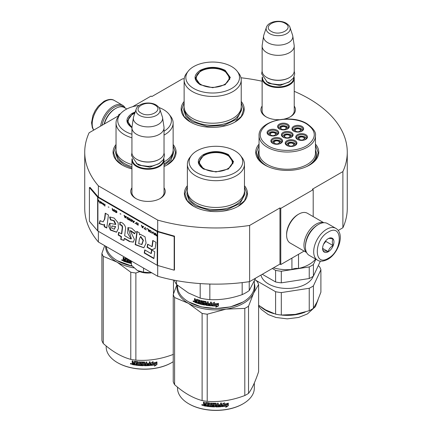 <?xml version="1.0" encoding="UTF-8"?>
<svg xmlns="http://www.w3.org/2000/svg" width="432" height="432" viewBox="0 0 432 432"><rect width="100%" height="100%" fill="white"/><g stroke="black" fill="none" stroke-linecap="round" stroke-linejoin="round"><path stroke-width="0.65" d="M98.388 231.336L98.388 242.006A131.269 75.789 180 0 1 84.731 208.343L84.731 152.177A131.269 75.789 180 0 0 98.388 185.841L157.696 220.082A131.269 75.789 180 0 0 249.62 225.439L279.963 207.922L280.773 208.391L313.2 189.67L312.39 189.2L342.889 171.59L342.889 227.756L338.191 230.467M132.581 106.736L151.065 96.061L151.875 96.53L182.38 78.921A131.269 75.789 180 0 1 184.221 78.646M240.97 77.776A131.269 75.789 180 0 1 262.127 81.227M294.23 91.319A131.269 75.789 180 0 1 347.269 152.177A131.269 75.789 180 0 1 342.889 171.59M119.367 115.204L118.638 114.782L120.587 113.659M119.227 115.382L89.111 132.77A131.269 75.789 180 0 0 84.731 152.177M164.036 187.774A17.264 9.968 180 0 1 160.196 198.493L160.196 198.493A17.264 9.968 180 0 1 135.778 198.493A17.264 9.968 180 0 1 131.933 187.774M294.23 106.056A17.264 9.968 180 0 1 290.385 116.775L290.385 116.775A17.264 9.968 180 0 1 284.126 119.086M279.164 119.68A17.264 9.968 180 0 1 265.972 116.775A17.264 9.968 180 0 1 262.127 106.056M259.054 144.088A31.525 18.203 -0 0 0 264.962 165.094A31.525 18.203 -0 0 0 309.55 165.094A31.525 18.203 -0 0 0 315.457 144.088M184.129 101.439A31.525 18.203 -0 0 0 190.382 122.04A31.525 18.203 -0 0 0 234.97 122.04A31.525 18.203 -0 0 0 241.223 101.439M116.035 144.499A31.525 18.203 -0 0 0 122.288 165.094A31.525 18.203 -0 0 0 131.933 168.901M164.036 166.547A31.525 18.203 -0 0 0 166.876 165.094A31.525 18.203 -0 0 0 173.129 144.499M187.375 185.684A31.525 18.203 -0 0 0 193.628 206.285A31.525 18.203 -0 0 0 238.21 206.285A31.525 18.203 -0 0 0 244.463 185.684M347.269 152.177L347.269 208.343A131.269 75.789 180 0 1 342.889 227.756M118.638 114.782L118.638 115.722M98.388 185.841L98.388 197.073A0.686 0.4 180 0 1 98.258 196.97L90.029 187.385L89.413 187.558L89.413 221.26L97.643 230.845A1.377 0.794 0 0 0 97.902 231.055L157.21 265.291A1.377 0.794 0 0 0 157.572 265.442L174.177 270.194L174.177 236.498L157.572 231.746A1.377 0.794 180 0 1 157.21 231.595L97.902 197.354A1.377 0.794 180 0 1 97.643 197.143L89.413 187.558M157.696 265.48L157.696 276.248L98.388 242.006M157.696 220.082L157.696 231.314L98.388 197.073M249.62 225.439L249.62 281.605A131.269 75.789 180 0 1 157.696 276.248M249.62 281.605L279.963 264.087L279.963 207.922M280.773 208.391L280.773 264.557L279.963 264.087M304.106 251.084L280.773 264.557M313.2 189.67L313.2 216.616M164.036 191.522A16.119 9.304 180 0 1 164.106 192.386A16.119 9.304 180 0 1 159.775 198.731M136.193 198.731A16.119 9.304 180 0 1 131.868 192.386A16.119 9.304 180 0 1 131.933 191.522M294.23 109.804A16.119 9.304 180 0 1 294.295 110.662A16.119 9.304 180 0 1 289.969 117.013M266.387 117.013A16.119 9.304 180 0 1 262.057 110.662A16.119 9.304 180 0 1 262.127 109.804M315.457 150.007A29.122 16.81 180 0 1 316.375 154.192A29.122 16.81 180 0 1 308.664 165.586M259.054 150.007A29.122 16.81 -0 0 0 258.136 154.192A29.122 16.81 -0 0 0 265.847 165.586M190.588 122.153L184.027 116.397L181.721 109.636L184.129 102.724M241.223 102.724L243.632 109.636L241.326 116.397L234.765 122.153M265.167 165.213L258.606 159.457L256.306 152.696L259.054 145.33M315.457 145.33L318.211 152.696L315.911 159.457L309.344 165.213M244.463 186.97L246.872 193.882L244.571 200.642L238.005 206.399M193.833 206.399L187.267 200.642L184.966 193.882L187.375 186.97M173.129 145.784L175.532 152.696L173.232 159.457L166.671 165.213M122.494 165.213L115.927 159.457L113.627 152.696L116.035 145.784M102.092 125.275A17.426 10.06 -60 0 1 114.102 107.293A17.426 10.06 -60 0 1 124.119 107.455M100.651 126.106A18.344 10.589 -60 0 1 113.449 106.169A18.344 10.589 -60 0 1 122.623 105.262A18.344 10.589 -60 0 1 125.242 108.097M335.826 228.355L327.559 223.582A18.344 10.589 120 0 0 318.384 224.489L317.736 224.867A17.426 10.06 120 0 0 305.419 246.208L305.419 246.958A18.344 10.589 120 0 0 309.215 255.355L317.482 260.129C319.804 261.797 323.239 261.527 327.802 259.33C338.472 253.492 345.233 233.712 335.826 228.355A18.344 10.589 120 0 0 326.657 229.262A18.344 10.589 120 0 0 314.674 245.43A18.344 10.589 120 0 0 317.482 260.129M317.736 224.867L318.384 224.489A18.344 10.589 120 0 0 305.419 246.958M328.277 232.07C313.637 239.717 313.637 267.548 328.277 258.282C342.916 250.641 342.916 222.809 328.277 232.07M328.277 238.626A8.024 4.633 120 0 0 322.601 248.454A8.024 4.633 120 0 0 328.277 251.732A8.024 4.633 120 0 0 333.952 241.904A8.024 4.633 120 0 0 328.277 238.626M322.618 247.973L323.352 251.197C323.973 250.76 325.593 250.906 328.217 251.629C328.838 249.032 330.458 247.018 333.083 245.576C332.078 242.838 332.078 240.678 333.083 239.09C330.458 238.367 328.838 238.226 328.217 238.658M328.217 251.629L322.655 248.416M333.083 245.576L325.847 241.402L325.847 240.662M325.091 241.591A6.88 3.969 120 0 1 323.579 244.21L325.847 241.402M126.792 108.994L124.319 107.568A17.199 9.931 120 0 0 115.722 108.421L114.912 108.886A16.049 9.266 120 0 0 104.139 124.092M114.912 108.886L115.722 108.421A17.199 9.931 120 0 0 104.377 123.952M323.536 222.75A17.199 9.931 120 0 0 316.116 224.116A17.199 9.931 120 0 0 305.208 238.253A17.199 9.931 120 0 0 306.482 252.288M323.795 222.734L307.368 213.246A17.199 9.931 120 0 0 298.771 214.099L297.956 214.569A16.049 9.266 120 0 0 286.61 234.225L286.61 235.159A17.199 9.931 120 0 0 290.169 243.032L306.596 252.52M298.771 214.099A17.199 9.931 120 0 0 298.766 214.099A17.199 9.931 120 0 0 286.61 235.159M314.653 227.097A16.049 9.266 120 0 0 305.807 242.422M294.23 111.526L294.23 78.278A16.049 9.266 0 0 1 284.321 86.837A16.049 9.266 0 0 1 266.83 84.829A16.049 9.266 180 0 1 262.127 78.278A16.049 9.266 180 0 1 262.3 76.923M294.23 78.278A16.049 9.266 0 0 0 294.057 76.923M293.755 77.539A15.59 9.002 0 0 1 284.434 86.146A15.59 9.002 0 0 1 267.154 84.267A15.59 9.002 180 0 1 262.597 77.539M267.154 77.717L266.83 77.528L267.154 77.717A15.59 9.002 0 0 0 289.202 77.717A15.59 9.002 0 0 0 289.364 77.62M289.202 77.717L289.526 77.528A16.049 9.266 0 0 1 266.83 77.528A16.049 9.266 180 0 1 262.127 70.978L262.127 46.078A16.049 9.266 180 0 1 262.186 45.274L263.59 35.98A14.645 8.456 180 0 1 263.801 35.111L266.371 27.427A12.026 6.944 0 0 0 269.676 33.653A12.026 6.944 -0 0 0 283.819 34.873A12.026 6.944 -0 0 0 289.985 27.427L292.556 35.111A14.645 8.456 0 0 1 292.766 35.98L294.165 45.274A16.049 9.266 0 0 1 294.23 46.078A16.049 9.266 0 0 1 284.321 54.637A16.049 9.266 0 0 1 266.83 52.628A16.049 9.266 180 0 1 262.127 46.078M289.526 77.528A16.049 9.266 0 0 0 294.23 70.978L294.23 46.078M292.766 35.98A14.645 8.456 0 0 1 284.364 44.377A14.645 8.456 0 0 1 267.824 42.692A14.645 8.456 180 0 1 263.59 35.98M164.036 193.244L164.036 159.997A16.049 9.266 0 0 1 154.127 168.556A16.049 9.266 0 0 1 136.636 166.547A16.049 9.266 180 0 1 131.933 159.997A16.049 9.266 180 0 1 132.106 158.641M164.036 159.997A16.049 9.266 0 0 0 163.863 158.641M163.566 159.257A15.59 9.002 0 0 1 154.24 167.864A15.59 9.002 0 0 1 136.96 165.985A15.59 9.002 180 0 1 132.408 159.257M136.96 159.435L136.636 159.246L136.96 159.435A15.59 9.002 0 0 0 159.008 159.435A15.59 9.002 0 0 0 159.17 159.338M159.008 159.435L159.332 159.246A16.049 9.266 0 0 1 136.636 159.246A16.049 9.266 180 0 1 131.933 152.696L131.933 127.796A16.049 9.266 180 0 1 131.998 126.992L133.396 117.698A14.645 8.456 180 0 1 133.607 116.829L136.177 109.145A12.026 6.944 0 0 0 139.482 115.371A12.026 6.944 -0 0 0 153.625 116.591A12.026 6.944 -0 0 0 159.791 109.145L162.362 116.829A14.645 8.456 0 0 1 162.572 117.698L163.976 126.992A16.049 9.266 0 0 1 164.036 127.796A16.049 9.266 0 0 1 154.127 136.355A16.049 9.266 0 0 1 136.636 134.347A16.049 9.266 180 0 1 131.933 127.796M159.332 159.246A16.049 9.266 0 0 0 164.036 152.696L164.036 127.796M162.572 117.698A14.645 8.456 0 0 1 154.17 126.095A14.645 8.456 0 0 1 137.63 124.411A14.645 8.456 180 0 1 133.396 117.698M137.446 270.545C141.556 272.77 146.356 273.51 151.843 272.77L143.532 272.176L137.446 270.545L131.36 265.151L131.36 261.041M143.532 268.067L143.532 272.176M277.495 134.541A4.585 2.646 0 0 0 277.495 134.487C277.717 134.071 277.241 133.38 276.059 132.408C271.949 131.069 269.374 131.76 268.321 134.487A4.585 2.646 0 0 0 268.326 134.541M276.512 135.275L275.827 132.43L270.416 132.214L269.303 135.275M271.042 135.189A2.635 1.523 180 0 1 270.27 134.114A2.635 1.523 180 0 1 271.901 132.705A2.635 1.523 180 0 1 274.774 133.034A2.635 1.523 0 0 1 275.546 134.114A2.635 1.523 0 0 1 273.915 135.518A2.635 1.523 0 0 1 271.042 135.189M291.843 136.744A4.585 2.646 0 0 0 291.843 136.685C292.07 136.274 291.589 135.578 290.407 134.606C286.297 133.267 283.721 133.963 282.674 136.685A4.585 2.646 0 0 0 282.674 136.744M290.86 137.473L290.174 134.627L284.769 134.411L283.651 137.473M285.39 137.387A2.635 1.523 180 0 1 284.618 136.312A2.635 1.523 180 0 1 286.249 134.908A2.635 1.523 180 0 1 289.121 135.238A2.635 1.523 0 0 1 289.894 136.312A2.635 1.523 0 0 1 288.268 137.722A2.635 1.523 0 0 1 285.39 137.387M295.65 145.028A4.585 2.646 0 0 0 295.655 144.974C295.877 144.558 295.396 143.861 294.214 142.889C290.11 141.55 287.528 142.247 286.481 144.974A4.585 2.646 0 0 0 286.481 145.028M294.673 145.757L293.987 142.911L288.576 142.695L287.464 145.757M289.202 145.676A2.635 1.523 180 0 1 288.43 144.596A2.635 1.523 180 0 1 290.056 143.192A2.635 1.523 180 0 1 292.934 143.521A2.635 1.523 0 0 1 293.706 144.596A2.635 1.523 0 0 1 292.075 146.005A2.635 1.523 0 0 1 289.202 145.676M302.378 130.658A4.585 2.646 0 0 0 302.384 130.604C302.605 130.189 302.125 129.492 300.942 128.52C296.838 127.186 294.262 127.877 293.209 130.604A4.585 2.646 0 0 0 293.209 130.658M301.401 131.387L300.715 128.542L295.304 128.331L294.192 131.387M295.931 131.306A2.635 1.523 180 0 1 295.159 130.226A2.635 1.523 180 0 1 296.789 128.822A2.635 1.523 180 0 1 299.662 129.152A2.635 1.523 0 0 1 300.434 130.226A2.635 1.523 0 0 1 298.804 131.636A2.635 1.523 0 0 1 295.931 131.306M288.031 128.461A4.585 2.646 0 0 0 288.031 128.401C288.257 127.991 287.777 127.294 286.594 126.322C282.49 124.983 279.909 125.68 278.861 128.401A4.585 2.646 0 0 0 278.861 128.461M287.053 129.19L286.367 126.344L280.957 126.128L279.844 129.19M281.583 129.103A2.635 1.523 180 0 1 280.811 128.029A2.635 1.523 180 0 1 282.436 126.625A2.635 1.523 180 0 1 285.309 126.954A2.635 1.523 0 0 1 286.087 128.029A2.635 1.523 0 0 1 284.456 129.433A2.635 1.523 0 0 1 281.583 129.103M306.191 138.942A4.585 2.646 0 0 0 306.191 138.888C306.418 138.472 305.937 137.781 304.754 136.804C300.645 135.47 298.069 136.161 297.022 138.888A4.585 2.646 0 0 0 297.022 138.942M305.208 139.671L304.522 136.825L299.117 136.615L297.999 139.671M299.743 139.59A2.635 1.523 180 0 1 298.971 138.51A2.635 1.523 180 0 1 300.596 137.106A2.635 1.523 180 0 1 303.469 137.435A2.635 1.523 0 0 1 304.241 138.51A2.635 1.523 0 0 1 302.616 139.919A2.635 1.523 0 0 1 299.743 139.59M281.302 142.825A4.585 2.646 0 0 0 281.302 142.771C281.529 142.355 281.048 141.664 279.866 140.692C275.762 139.352 273.181 140.049 272.133 142.771A4.585 2.646 0 0 0 272.133 142.825M280.325 143.559L279.639 140.713L274.228 140.497L273.116 143.559M274.855 143.473A2.635 1.523 180 0 1 274.082 142.398A2.635 1.523 180 0 1 275.708 140.989A2.635 1.523 180 0 1 278.581 141.323A2.635 1.523 0 0 1 279.353 142.398A2.635 1.523 0 0 1 277.727 143.802A2.635 1.523 0 0 1 274.855 143.473M283.381 137.344A5.157 2.981 180 0 1 282.096 135.378A5.157 2.981 180 0 1 283.608 133.272A5.157 2.981 180 0 1 289.229 132.624A5.157 2.981 180 0 1 292.415 135.378A5.157 2.981 180 0 1 291.136 137.344M283.122 132.43A5.848 3.375 180 0 1 291.389 132.43A5.848 3.375 180 0 1 291.389 137.203L291.389 137.203A5.848 3.375 180 0 1 283.122 137.203A5.848 3.375 180 0 1 283.122 132.43M293.922 131.258A5.157 2.981 180 0 1 292.637 129.292A5.157 2.981 180 0 1 294.149 127.186A5.157 2.981 180 0 1 299.77 126.538A5.157 2.981 180 0 1 302.956 129.292A5.157 2.981 180 0 1 301.671 131.258M293.663 126.344A5.848 3.375 180 0 1 301.93 126.344A5.848 3.375 180 0 1 301.93 131.117L301.93 131.117A5.848 3.375 180 0 1 293.663 131.117A5.848 3.375 180 0 1 293.663 126.344M297.729 139.541A5.157 2.981 180 0 1 296.449 137.576A5.157 2.981 180 0 1 297.956 135.47A5.157 2.981 180 0 1 303.583 134.827A5.157 2.981 180 0 1 306.763 137.576A5.157 2.981 180 0 1 305.483 139.541M297.47 134.627A5.848 3.375 180 0 1 305.743 134.627A5.848 3.375 180 0 1 305.743 139.401L305.743 139.401A5.848 3.375 180 0 1 297.47 139.401A5.848 3.375 180 0 1 297.47 134.627M287.323 129.06A5.157 2.981 0 0 0 288.608 127.094A5.157 2.981 0 0 0 285.422 124.34A5.157 2.981 0 0 0 279.801 124.988A5.157 2.981 0 0 0 278.289 127.094A5.157 2.981 0 0 0 279.569 129.06M287.582 128.92L287.582 128.92A5.848 3.375 0 0 0 287.582 124.146A5.848 3.375 0 0 0 279.315 124.146A5.848 3.375 0 0 0 279.315 128.92A5.848 3.375 0 0 0 287.582 128.92M280.595 143.429A5.157 2.981 0 0 0 281.88 141.464A5.157 2.981 0 0 0 278.694 138.71A5.157 2.981 0 0 0 273.073 139.352A5.157 2.981 0 0 0 271.561 141.464A5.157 2.981 0 0 0 272.84 143.429M272.587 138.51A5.848 3.375 0 0 0 272.587 143.289A5.848 3.375 0 0 0 280.854 143.289L280.854 143.289A5.848 3.375 0 0 0 280.854 138.51A5.848 3.375 0 0 0 272.587 138.51M294.943 145.627A5.157 2.981 0 0 0 296.228 143.662A5.157 2.981 0 0 0 293.042 140.908A5.157 2.981 0 0 0 287.42 141.556A5.157 2.981 0 0 0 285.908 143.662A5.157 2.981 0 0 0 287.194 145.627M286.934 140.713A5.848 3.375 0 0 0 286.934 145.487A5.848 3.375 0 0 0 295.202 145.487L295.202 145.487A5.848 3.375 0 0 0 295.202 140.713A5.848 3.375 0 0 0 286.934 140.713M269.033 135.14A5.157 2.981 180 0 1 267.748 133.175A5.157 2.981 180 0 1 269.26 131.069A5.157 2.981 180 0 1 274.882 130.426A5.157 2.981 180 0 1 278.068 133.175A5.157 2.981 180 0 1 276.782 135.14M277.042 135A5.848 3.375 180 0 1 268.774 135A5.848 3.375 180 0 1 268.774 130.226A5.848 3.375 180 0 1 277.042 130.226A5.848 3.375 180 0 1 277.042 135L277.042 135M306.391 123.768C295.834 117.304 275.924 117.839 266.441 124.837C257.661 132.095 258.223 139.104 268.126 145.859C278.683 152.323 298.593 151.794 308.07 144.796C316.856 137.538 316.294 130.529 306.391 123.768M259.054 150.185A29.003 16.745 0 0 0 258.25 154.1A29.003 16.745 0 0 0 266.749 165.942A29.003 16.745 180 0 0 268.261 166.752M259.054 135.751L259.054 152.966A28.204 16.281 0 0 0 267.316 164.479A28.204 16.281 180 0 0 298.048 168.005A28.204 16.281 180 0 0 315.457 152.966L315.457 135.751C316.213 132.376 313.378 128.363 306.963 123.714C290.828 113.481 258.044 121.046 259.054 135.751A28.204 16.281 0 0 0 267.316 147.263A28.204 16.281 0 0 0 298.048 150.795A28.204 16.281 0 0 0 315.457 135.751M315.457 150.185A29.003 16.745 180 0 1 316.262 154.1A29.003 16.745 180 0 1 306.25 166.752M291.924 258.115L291.924 269.492A30.953 17.869 180 0 1 273.478 267.829M298.517 254.308L298.517 268.472A7.339 4.234 0 0 0 291.924 269.492M315.581 259.033A30.953 17.869 180 0 1 298.517 268.472M294.5 314.507A30.953 17.869 0 0 0 295.267 314.393A30.953 17.869 0 0 0 295.634 314.334M258.606 305.186L265.367 309.766L275.594 314.156A34.166 19.726 0 0 0 281.302 315.041L295.267 314.393L309.236 310.721A34.166 19.726 0 0 0 311.413 309.566A34.166 19.726 0 0 0 313.416 308.308L313.416 285.854L320.9 269.73L320.9 292.178L317.158 301.757L313.416 308.308M309.236 310.721L309.236 288.268A34.166 19.726 0 0 0 311.413 287.113A34.166 19.726 0 0 0 313.416 285.854M313.416 264.514L313.416 276.118A34.166 19.726 180 0 1 311.413 277.382A34.166 19.726 180 0 1 309.236 278.532L309.236 266.927A34.166 19.726 0 0 0 311.413 265.772A34.166 19.726 0 0 0 313.416 264.514L315.878 259.2M313.416 276.118L320.382 261.106M309.236 266.927L281.302 271.247L281.302 282.852L309.236 278.532M281.302 282.852A34.166 19.726 0 0 1 275.594 281.972L275.594 270.362A34.166 19.726 0 0 0 281.302 271.247M275.594 270.362L272.338 268.488M275.594 281.972L262.289 274.288M313.189 276.275A26.482 15.287 180 0 1 305.986 283.981A26.482 15.287 0 0 1 278.651 287.626A26.482 15.287 0 0 1 260.977 275.049M318.217 265.766L319.367 266.431A34.166 19.726 180 0 1 320.9 269.73M275.594 314.156L275.594 291.708L255.566 280.147M275.594 291.708A34.166 19.726 0 0 0 281.302 292.588L309.236 288.268M281.302 315.041L281.302 292.588M200.194 84.737C193.347 79.931 193.347 75.125 200.194 70.319C208.516 66.371 216.837 66.371 225.158 70.319L230.332 77.528L225.158 84.737L212.679 87.723L200.237 84.758M200.345 84.823L195.48 77.9L200.518 70.88C208.624 67.036 216.729 67.036 224.834 70.88L229.873 77.9L224.986 84.834M184.129 79.963L184.129 106.731A28.544 16.481 180 0 0 192.488 118.39A28.544 16.481 0 0 0 223.603 121.959A28.544 16.481 0 0 0 241.223 106.731L241.223 79.963A28.544 16.481 0 0 0 238.734 73.235L237.163 71.204A26.827 15.487 0 0 0 231.644 66.577A26.827 15.487 180 0 0 188.19 71.204L186.619 73.235A28.544 16.481 180 0 0 184.129 79.963A28.544 16.481 180 0 0 192.488 91.616A28.544 16.481 0 0 0 223.603 95.186A28.544 16.481 0 0 0 241.223 79.963M188.19 71.204A26.827 15.487 180 0 0 193.709 88.479A26.827 15.487 0 0 0 227.891 90.283A26.827 15.487 0 0 0 237.163 71.204M195.901 77.965L195.593 79.024M229.759 79.024L229.451 77.965M241.223 106.925L241.693 109.928L236.801 119.232L223.781 125.404L207.014 126.355L192.159 121.77L185.868 116.338L183.659 109.928L184.129 106.925M201.047 84.569A16.448 9.499 180 0 1 197.23 74.59A16.448 9.499 180 0 1 224.305 71.14A16.448 9.499 0 0 1 228.123 74.59A16.448 9.499 0 0 1 221.53 85.86A16.448 9.499 0 0 1 201.047 84.569M195.772 79.715A16.913 9.763 180 0 1 195.766 79.493L197.23 74.59M229.581 79.715A16.913 9.763 0 0 0 229.586 79.493L228.123 74.59M203.434 168.982C196.592 164.176 196.592 159.37 203.434 154.564C211.756 150.617 220.082 150.617 228.404 154.564L233.572 161.773L228.404 168.982L215.919 171.968L203.477 169.004M203.591 169.069L198.72 162.146L203.758 155.126C211.864 151.281 219.974 151.281 228.08 155.126L233.118 162.146L228.231 169.079M242.914 302.044L230.44 306.887L215.919 308.556L201.398 306.887L188.762 301.952A38.405 22.172 180 0 1 177.514 286.27L177.514 285.298M254.324 281.162L254.324 286.27A38.405 22.172 180 0 1 243.076 301.952A38.405 22.172 180 0 1 188.762 301.952L189.086 302.135M211.918 305.888L211.918 303.512L214.493 302.422L213.656 303.556A38.405 22.172 180 0 0 218.284 303.556L217.42 304.457A37.946 21.908 180 0 1 212.863 304.403L211.918 305.888L212.863 304.403M218.257 303.291L217.42 304.457M217.436 304.722A38.405 22.172 180 0 1 212.825 304.668M211.961 303.491L211.961 305.629M213.845 303.296A37.946 21.908 180 0 1 213.683 303.291L214.51 302.157M216.691 306.007L215.827 307.19L218.479 305.942L218.479 303.545L217.534 304.852A38.405 22.172 180 0 1 212.917 304.803L212.101 305.899A38.405 22.172 180 0 0 216.691 306.007L216.686 305.743A37.946 21.908 180 0 1 212.29 305.645M218.452 303.588L218.452 305.678L215.827 306.925M196.544 299.311L196.339 300.834L195.583 300.569L195.269 298.841A38.405 22.172 180 0 1 194.519 298.561L194.519 300.062L194.983 300.667L194.519 300.92L195.232 300.445L194.773 299.84L194.773 298.658M199.368 300.964L199.368 301.768L199.568 300.726L199.244 300.818A38.405 22.172 180 0 1 197.078 300.164L196.954 303.118A38.405 22.172 180 0 1 194.832 302.368L194.519 300.92L195.232 300.445M196.339 300.834L196.571 299.317M204.217 304.15L204.358 303.431L204.088 304.241A38.405 22.172 180 0 1 201.771 303.761L201.771 300.764L200.977 300.575L200.977 303.572L200.194 303.372L200.194 300.667L199.865 300.294A38.405 22.172 180 0 1 196.657 299.333L196.339 299.516M200.977 303.572L201.155 300.618M204.217 303.685L204.228 303.296A37.946 21.908 180 0 1 202.77 303.005L202.441 302.643L202.273 302.891L202.408 300.964M204.088 303.545A38.405 22.172 180 0 1 202.608 303.253L202.77 303.005M202.441 300.953L202.441 302.643M210.4 305.089L210.4 305.089A38.405 22.172 180 0 1 208.246 304.873L208.246 301.876L207.414 301.774L207.414 303.383A38.405 22.172 180 0 1 206.323 303.232L205.978 301.568A38.405 22.172 180 0 1 202.608 300.947L202.273 301.169M207.414 303.383L207.517 301.784M210.535 304.409L210.6 304.144A37.946 21.908 180 0 1 208.672 303.955L208.58 304.22A38.405 22.172 180 0 0 210.535 304.409L210.6 304.144M211.383 305.564L211.027 305.829L211.383 305.564L211.383 302.168L210.535 302.103L210.535 303.712L210.6 302.108M210.535 303.712A38.405 22.172 180 0 1 208.58 303.523L208.58 304.22M211.437 305.305L211.086 305.57A37.946 21.908 180 0 1 206.096 305.003L205.756 304.657L205.637 304.911L205.756 302.065L205.756 304.657M211.086 305.57L211.027 305.829A38.405 22.172 180 0 1 205.978 305.257L206.096 305.003M205.637 302.319L205.627 301.93A37.946 21.908 180 0 1 203.38 301.52L203.229 302.686A38.405 22.172 180 0 0 204.709 302.967L205.054 303.318L205.054 304.814L204.709 305.046A38.405 22.172 180 0 1 197.575 303.318L197.791 303.086A37.946 21.908 180 0 0 204.844 304.792L205.184 304.56M205.502 302.184A38.405 22.172 180 0 1 203.229 301.768L203.099 301.855M197.791 302.692L197.791 303.086M199.368 302.459A38.405 22.172 180 0 1 197.948 302.049L198.158 301.811A37.946 21.908 180 0 0 199.568 302.222L199.244 303.118A38.405 22.172 180 0 1 197.575 302.627L197.575 303.318M199.368 301.768A38.405 22.172 180 0 1 197.948 301.358L197.948 302.049M199.244 300.818L199.444 300.58A37.946 21.908 180 0 1 197.3 299.932L197.181 300.056M196.954 302.816A37.946 21.908 180 0 1 195.086 302.152L194.773 300.699M207.279 304.749L207.517 303.815A37.946 21.908 180 0 1 206.437 303.664L206.458 304.636L207.279 304.749L207.414 304.074A38.405 22.172 180 0 1 206.323 303.923M196.339 302.222A38.405 22.172 180 0 1 195.388 301.887L195.269 301.147A38.405 22.172 180 0 0 196.339 301.525L196.339 302.222L196.571 301.99A37.946 21.908 180 0 1 196.339 301.909M196.339 301.525L196.571 301.298A37.946 21.908 180 0 1 195.512 300.926L195.269 301.147M196.571 301.298L196.571 301.99M198.158 301.423L198.158 301.811M199.568 302.222L199.444 302.881M208.672 303.534L208.672 303.955M194.017 301.585L193.023 301.174L193.914 301.828M193.023 301.174L193.288 300.964L193.288 301.563L193.725 301.795L193.99 301.412M202.608 303.253L202.273 302.891M205.978 305.257L205.637 304.911M242.168 282.609L242.168 294.629A42.417 24.489 0 0 0 249.237 290.547L249.237 281.659M200.189 283.581L200.189 298.139A42.417 24.489 0 0 0 209.844 299.63L209.844 284.045M242.168 294.629C231.395 298.442 220.622 300.11 209.844 299.63M255.571 278.165L249.237 290.547M200.189 298.139L188.357 292.928L176.526 284.477A42.417 24.489 180 0 1 174.328 280.211M176.526 280.622L176.526 284.477M187.375 164.209L187.375 190.976A28.544 16.481 180 0 0 195.734 202.635A28.544 16.481 0 0 0 226.843 206.204A28.544 16.481 0 0 0 244.463 190.976L244.463 164.209A28.544 16.481 0 0 0 241.979 157.48L240.408 155.45A26.827 15.487 0 0 0 234.889 150.822A26.827 15.487 180 0 0 191.43 155.45L189.859 157.48A28.544 16.481 180 0 0 187.375 164.209A28.544 16.481 180 0 0 195.734 175.862A28.544 16.481 0 0 0 226.843 179.437A28.544 16.481 0 0 0 244.463 164.209M191.43 155.45A26.827 15.487 180 0 0 196.949 172.724A26.827 15.487 0 0 0 231.131 174.528A26.827 15.487 0 0 0 240.408 155.45M199.141 162.211L198.833 163.269M233.005 163.269L232.697 162.211M193.725 301.795L193.779 301.088M193.725 301.136L193.482 301.331L193.396 300.877M244.463 191.171L244.933 194.173L240.041 203.477L227.021 209.65L210.26 210.6L195.404 206.015L189.113 200.583L186.905 194.173L187.375 191.171M177.158 285.007A38.977 22.502 -0 0 0 188.357 303.307A38.977 22.502 0 0 0 226.006 309.134L244.798 308.389A43.567 25.153 0 0 0 246.726 307.341A43.567 25.153 0 0 0 248.535 306.234L248.535 393.374A43.567 25.153 180 0 1 246.726 394.486A43.567 25.153 0 0 1 244.798 395.528C232.27 400.324 219.742 402.257 207.214 401.344A43.567 25.153 -0 0 1 202.111 400.556C192.942 398.115 183.773 392.818 174.598 384.669L174.598 297.529A43.567 25.153 0 0 1 173.232 294.581L173.232 381.726A43.567 25.153 0 0 0 174.598 384.669M188.924 403.888A37.946 21.908 0 0 0 189.086 403.985A37.946 21.908 0 0 0 242.752 403.985L243.076 403.796A38.405 22.172 180 0 0 254.324 388.114L254.324 383.006M254.972 279.644L257.24 281.588A43.567 25.153 180 0 1 258.606 284.531L258.606 371.671C255.247 381.758 251.888 388.994 248.535 393.374M254.324 283.549A38.977 22.502 180 0 1 253.568 293.22L258.606 284.531M174.598 297.529L188.357 303.307L202.111 313.411A43.567 25.153 0 0 0 207.214 314.199L226.006 309.134A38.977 22.502 0 0 0 253.568 293.22L248.535 306.234M176.866 284.764L173.232 294.581M202.111 313.411L202.111 400.556M207.214 314.199L207.214 401.344M244.798 308.389L244.798 395.528M177.514 387.142L177.514 388.114A38.405 22.172 0 0 0 188.762 403.796A38.405 22.172 0 0 0 243.076 403.796L242.752 403.985M221.864 406.382L222.755 405.022A37.946 21.908 0 0 0 227.183 404.395L227.983 403.105M222.755 405.022L221.94 406.647L221.94 404.271L224.473 402.791L223.657 404.05L224.041 403.051M222.836 405.286A38.405 22.172 0 0 0 227.318 404.649L227.183 404.395M223.657 404.05A38.405 22.172 0 0 0 228.128 403.353L227.318 404.649M206.242 405.929A37.946 21.908 0 0 1 204.001 405.545L203.861 405.799L203.504 405.437L203.504 404.401L204.174 403.817L203.65 403.288L203.65 402.068M204.001 405.545L203.504 404.401L204.028 404.071L203.65 403.288M203.504 403.537L203.504 402.041A38.405 22.172 0 0 0 204.352 402.203L204.352 403.52L204.709 403.877L205.556 404.017L205.681 402.5M205.556 404.017L205.556 402.7L205.913 402.467A38.405 22.172 0 0 0 209.444 402.916L209.795 403.24L209.795 405.945L210.643 406.015L210.708 403.029M205.637 402.527L205.913 402.467M210.643 406.015L210.643 403.024L211.496 403.083L211.496 406.08A38.405 22.172 0 0 0 213.948 406.199L213.97 405.243A37.946 21.908 0 0 1 212.431 405.178L212.08 404.865L212.08 403.267M213.948 405.508A38.405 22.172 0 0 1 212.387 405.443L212.431 405.178M212.387 405.443L212.08 404.865M212.031 405.13L212.047 403.331M212.031 403.407L212.387 403.137A38.405 22.172 0 0 0 215.919 403.234L216.275 403.52L216.27 404.579A37.946 21.908 0 0 0 216.275 404.579L216.27 403.477M216.275 404.843A38.405 22.172 0 0 0 217.399 404.827L217.399 403.218L218.246 403.191L218.219 405.923A37.946 21.908 0 0 0 218.246 405.923M218.246 406.188A38.405 22.172 0 0 0 220.423 406.075L220.509 405.108A37.946 21.908 0 0 1 218.592 405.216M221.411 406.404L221.346 406.139L220.995 406.458A37.946 21.908 0 0 1 215.919 406.658L215.919 406.922A38.405 22.172 0 0 0 221.054 406.723L221.411 406.404L221.411 403.002L220.563 403.067L220.563 404.681A38.405 22.172 0 0 1 218.592 404.789L218.592 405.481A38.405 22.172 0 0 0 220.563 405.373M221.346 406.139L221.346 403.007M213.073 403.596L213.041 403.861A38.405 22.172 0 0 0 215.428 403.925L215.433 403.661A37.946 21.908 0 0 1 213.073 403.596L212.938 403.893M213.041 403.861L213.041 404.779A38.405 22.172 0 0 0 214.601 404.827L214.958 405.124L214.958 406.625L214.601 406.906L214.969 406.361M214.958 406.625L214.601 406.906A38.405 22.172 0 0 1 206.928 406.307L207.036 406.048A37.946 21.908 0 0 0 214.618 406.642M206.928 406.307L206.928 405.61A38.405 22.172 0 0 0 208.764 405.837L208.985 404.903A37.946 21.908 0 0 1 207.446 404.719L207.446 404.298M208.904 405.162A38.405 22.172 0 0 1 207.344 404.973L207.446 404.719M207.344 404.973L207.344 404.282A38.405 22.172 0 0 0 208.904 404.471L208.764 403.537A38.405 22.172 0 0 1 206.383 403.229L206.496 402.975A37.946 21.908 0 0 0 208.85 403.277M208.904 404.471L208.985 403.402M203.861 405.799A38.405 22.172 0 0 0 206.242 406.204L206.383 403.229M216.275 405.535L216.41 406.226L217.258 406.215L217.382 405.254A37.946 21.908 0 0 1 216.27 405.27L216.275 405.535A38.405 22.172 0 0 0 217.399 405.518M205.556 405.13A37.946 21.908 0 0 0 205.681 405.151L205.681 404.455L205.681 405.151M205.556 404.714A38.405 22.172 0 0 1 204.352 404.503L204.487 405.221A38.405 22.172 0 0 0 205.556 405.405M204.352 404.503L204.487 404.255A37.946 21.908 0 0 0 205.681 404.455M216.405 405.961L216.27 405.27M208.85 405.578L208.985 404.903M207.036 406.048L207.036 405.626M215.919 406.658L215.568 406.366L215.433 403.661M218.219 405.923L218.219 403.191M213.97 405.934L213.97 405.243M201.955 404.6L201.782 404.897L202.932 405.146L201.841 404.708M215.919 406.922L215.563 406.631L215.428 403.925M228.312 405.718L225.769 407.36L226.606 406.048A38.405 22.172 0 0 1 222.124 406.631L222.928 405.405A38.405 22.172 0 0 0 227.41 404.762L228.312 403.321L228.312 405.718L228.166 403.558M226.606 406.048L226.476 405.788A37.946 21.908 0 0 1 222.313 406.345M227.248 404.514A37.946 21.908 0 0 0 227.275 404.509L228.166 403.067M226.125 406.804L228.166 405.464M202.252 404.676L202.316 404.978L202.592 404.746L202.592 405.405L202.09 405.243L202.333 404.552M204.287 168.815A16.448 9.499 180 0 1 200.475 158.836A16.448 9.499 180 0 1 227.551 155.385A16.448 9.499 0 0 1 231.363 158.836A16.448 9.499 0 0 1 224.77 170.105A16.448 9.499 0 0 1 204.287 168.815M199.012 163.96A16.913 9.763 180 0 1 199.006 163.739L200.475 158.836M232.826 163.96A16.913 9.763 0 0 0 232.826 163.739L231.363 158.836M132.095 127.796C125.253 122.99 125.253 118.184 132.095 113.378L135.243 111.937M131.938 127.688L127.386 120.96L132.419 113.94L134.978 112.725M132.273 266.182L117.423 260.766A38.405 22.172 180 0 1 106.256 246.548M132.17 266.069A38.405 22.172 180 0 1 117.423 260.766L117.747 260.95M125.204 258.125L124.999 259.648L124.243 259.384L123.93 257.656A38.405 22.172 180 0 1 123.179 257.375L123.179 258.871L123.644 259.481L123.179 259.735L123.898 259.259L123.439 258.655L123.439 257.472M128.029 259.778L128.029 260.582L128.228 259.54L127.904 259.632A38.405 22.172 180 0 1 125.739 258.979L125.615 261.932A38.405 22.172 180 0 1 123.493 261.182L123.179 259.735L123.898 259.259M124.999 259.648L125.231 258.125M127.537 258.833A38.405 22.172 180 0 1 125.318 258.147L124.999 258.325M128.855 259.594L128.855 262.186L129.821 262.143L129.821 260.15M129.643 260.048L129.643 262.386M130.432 260.507L130.432 262.57A38.405 22.172 180 0 0 131.36 262.775M130.939 260.798L130.939 261.7L131.101 260.89M131.36 263.185A37.946 21.908 180 0 1 126.452 261.9L126.236 262.132A38.405 22.172 180 0 0 131.36 263.471M126.452 261.506L126.452 261.9M128.029 261.274A38.405 22.172 180 0 1 126.608 260.863L126.824 260.626A37.946 21.908 180 0 0 128.228 261.036L127.904 261.932A38.405 22.172 180 0 1 126.236 261.436L126.236 262.132M128.029 260.582A38.405 22.172 180 0 1 126.608 260.167L126.608 260.863M127.904 259.632L128.104 259.389A37.946 21.908 180 0 1 125.966 258.746L125.842 258.871M125.615 261.625A37.946 21.908 180 0 1 123.746 260.96L123.439 259.513M124.999 261.031A38.405 22.172 180 0 1 124.049 260.696L123.93 259.961A38.405 22.172 180 0 0 124.999 260.339L124.999 261.031L125.231 260.804A37.946 21.908 180 0 1 124.999 260.723M124.999 260.339L125.231 260.113A37.946 21.908 180 0 1 124.173 259.735L123.93 259.961M125.231 260.113L125.231 260.804M126.824 260.231L126.824 260.626M128.228 261.036L128.104 261.695M131.431 261.819L131.101 261.457M122.677 260.399L121.684 259.983L122.575 260.642M121.684 259.983L121.948 259.778L121.948 260.377L122.386 260.609L122.65 260.226M131.274 262.067L130.939 261.7M131.933 137.797A28.544 16.481 0 0 1 124.394 134.676A28.544 16.481 180 0 1 116.035 123.023L116.035 149.791A28.544 16.481 180 0 0 124.394 161.444A28.544 16.481 0 0 0 131.933 164.57M164.036 161.854A28.544 16.481 0 0 0 173.129 149.791L173.129 123.023A28.544 16.481 0 0 0 170.64 116.294L169.069 114.264A26.827 15.487 0 0 0 163.55 109.636A26.827 15.487 180 0 0 158.965 107.514M164.036 135.081A28.544 16.481 0 0 0 173.129 123.023M139.163 105.419A26.827 15.487 180 0 0 120.091 114.264A26.827 15.487 180 0 0 125.609 131.539A26.827 15.487 0 0 0 131.933 134.244M164.036 131.252A26.827 15.487 0 0 0 169.069 114.264M127.807 121.025L127.494 122.083M116.035 123.023A28.544 16.481 180 0 1 118.519 116.294L120.091 114.264M122.386 260.609L122.445 259.902M122.386 259.951L122.143 260.145L122.056 259.686M173.124 149.985L173.594 152.987L171.099 159.786L164.036 165.413M131.933 168.064L124.065 164.83L117.774 159.397L115.565 152.987L116.035 149.985M117.585 362.702A37.946 21.908 0 0 0 117.747 362.794A37.946 21.908 0 0 0 171.412 362.794L171.736 362.61A38.405 22.172 180 0 0 173.232 361.697M104.695 245.646L101.893 253.395A43.567 25.153 0 0 0 103.259 256.338L103.259 343.483C112.433 351.632 121.603 356.929 130.777 359.37A43.567 25.153 -0 0 0 135.875 360.158C148.403 361.071 160.931 359.132 173.464 354.343M105.602 246.17A38.977 22.502 -0 0 0 117.018 262.121L103.259 256.338M139.763 271.636L135.875 273.013A43.567 25.153 0 0 1 130.777 272.225L117.018 262.121A38.977 22.502 0 0 0 133.92 267.856M130.777 272.225L130.777 359.37M101.893 253.395L101.893 340.535A43.567 25.153 0 0 0 103.259 343.483M135.875 273.013L135.875 360.158M173.464 280.044L173.464 293.906M106.175 345.956L106.175 346.928A38.405 22.172 0 0 0 117.423 362.61A38.405 22.172 0 0 0 171.736 362.61L171.412 362.794M150.525 365.197L151.416 363.836A37.946 21.908 0 0 0 155.844 363.209L156.643 361.919M151.416 363.836L150.601 365.461L150.601 363.08L153.139 361.6L152.318 362.864L152.701 361.865M151.502 364.1A38.405 22.172 0 0 0 155.979 363.463L155.844 363.209M152.318 362.864A38.405 22.172 0 0 0 156.789 362.167L155.979 363.463M134.903 364.743A37.946 21.908 0 0 1 132.662 364.36L132.521 364.613L132.165 364.252L132.165 363.215L132.835 362.632L132.311 362.102L132.311 360.882M132.662 364.36L132.165 363.215L132.694 362.885L132.311 362.102M132.165 362.351L132.165 360.855A38.405 22.172 0 0 0 133.013 361.017L133.013 362.335L133.369 362.691L134.217 362.831L134.341 361.314M134.217 362.831L134.217 361.514L134.573 361.276A38.405 22.172 0 0 0 138.105 361.73L138.461 362.054L138.461 364.759L139.309 364.829L139.369 361.838M134.303 361.341L134.573 361.276M139.309 364.829L139.309 361.832L140.157 361.897L140.157 364.894A38.405 22.172 0 0 0 142.609 365.013L142.63 364.052A37.946 21.908 0 0 1 141.091 363.992L140.74 363.679L140.74 362.081M142.609 364.316A38.405 22.172 0 0 1 141.048 364.252L141.091 363.992M141.048 364.252L140.74 363.679M140.692 363.944L140.708 362.146M140.692 362.221L141.048 361.951A38.405 22.172 0 0 0 144.58 362.043L144.936 362.335L144.931 363.388A37.946 21.908 0 0 0 144.936 363.388L144.931 362.291M144.936 363.652A38.405 22.172 0 0 0 146.059 363.641L146.059 362.027L146.907 362.005L146.88 364.738A37.946 21.908 0 0 0 146.907 364.732M146.907 365.002A38.405 22.172 0 0 0 149.089 364.889L149.17 363.922A37.946 21.908 0 0 1 147.253 364.03M150.071 365.218L150.007 364.954L149.656 365.272A37.946 21.908 0 0 1 144.58 365.467L144.58 365.731A38.405 22.172 0 0 0 149.715 365.537L150.071 365.218L150.071 361.816L149.224 361.881L149.224 363.49A38.405 22.172 0 0 1 147.253 363.604L147.253 364.295A38.405 22.172 0 0 0 149.224 364.187M150.007 364.954L150.007 361.822M141.739 362.41L141.701 362.675A38.405 22.172 0 0 0 144.088 362.734L144.094 362.47A37.946 21.908 0 0 1 141.739 362.41L141.599 362.707M141.701 362.675L141.701 363.593A38.405 22.172 0 0 0 143.262 363.641L143.618 363.938L143.618 365.434L143.262 365.72L143.629 365.17M143.618 365.434L143.262 365.72A38.405 22.172 0 0 1 135.594 365.116L135.702 364.862A37.946 21.908 0 0 0 143.278 365.456M135.594 365.116L135.594 364.424A38.405 22.172 0 0 0 137.425 364.651L137.646 363.717A37.946 21.908 0 0 1 136.107 363.528L136.107 363.107M137.565 363.976A38.405 22.172 0 0 1 136.004 363.787L136.107 363.528M136.004 363.787L136.004 363.096A38.405 22.172 0 0 0 137.565 363.28L137.425 362.351A38.405 22.172 0 0 1 135.043 362.043L135.157 361.789A37.946 21.908 0 0 0 137.511 362.092M137.565 363.28L137.646 362.216M132.521 364.613A38.405 22.172 0 0 0 134.903 365.018L135.043 362.043M144.936 364.349L145.071 365.04L145.924 365.029L146.043 364.068A37.946 21.908 0 0 1 144.931 364.084L144.936 364.349A38.405 22.172 0 0 0 146.059 364.333M134.217 363.944A37.946 21.908 0 0 0 134.341 363.965L134.341 363.269L134.341 363.965M134.217 363.528A38.405 22.172 0 0 1 133.013 363.317L133.153 364.036A38.405 22.172 0 0 0 134.217 364.219M133.013 363.317L133.153 363.064A37.946 21.908 0 0 0 134.341 363.269M145.066 364.775L144.931 364.084M137.511 364.392L137.646 363.717M135.702 364.862L135.702 364.441M144.58 365.467L144.229 365.18L144.094 362.47M146.88 364.738L146.88 362.005M142.63 364.748L142.63 364.052M130.615 363.415L130.442 363.712L131.593 363.96L130.502 363.517M144.58 365.731L144.223 365.445L144.088 362.734M156.973 364.527L154.435 366.169L155.266 364.856A38.405 22.172 0 0 1 150.784 365.445L151.594 364.219A38.405 22.172 0 0 0 156.076 363.577L156.973 362.135L156.973 364.527L156.827 362.372M155.266 364.856L155.137 364.603A37.946 21.908 0 0 1 150.973 365.153M155.909 363.328A37.946 21.908 0 0 0 155.936 363.323L156.827 361.881M154.786 365.618L156.827 364.279M130.912 363.485L130.977 363.793L131.252 363.56L131.252 364.219L130.75 364.057L130.993 363.366M131.992 127.024A16.448 9.499 180 0 1 129.136 117.65A16.448 9.499 180 0 1 134.795 113.281M127.678 122.774A16.913 9.763 180 0 1 127.672 122.553L129.136 117.65M155.666 233.512L156.071 234.473L155.455 234.662L155.833 235.127M156.271 235.532L157.372 236.18A1.145 0.664 0 0 0 157.675 236.304L157.739 236.326M155.849 234.814L157.21 235.478L157.21 236.077L155.795 234.9L156.125 234.706L157.372 235.386L157.372 236.18M155.455 234.662L155.909 235.483L157.21 236.277A1.377 0.794 0 0 0 157.572 236.423L157.572 234.554A1.377 0.794 180 0 1 157.21 234.403L157.21 235.478M157.21 235.24L156.249 234.684L155.401 233.356L155.909 234.565M157.372 234.311L157.372 235.148M104.506 219.116L103.129 221.897L100.013 220.633L99.149 223.619L103.567 225.018L104.177 224.564L104.279 226.768L106.763 228.037L108.437 215.012L105.23 213.16L104.506 219.116L104.83 218.932L103.129 221.897M109.593 217.102L110.479 219.92L113.67 220.698L115.511 224.451L109.663 223.258L108.605 226.152L110.392 230.116L116.554 232.227L118.46 228.382L118.109 222.777L114.178 218.095L109.825 216.967M129.503 238.529L124.67 235.737L125.42 229.516C126.544 226.184 122.364 221.67 119.815 222.334L119.815 224.932C121.338 224.91 122.153 225.833 122.261 227.702L121.451 233.885L118.649 232.265L118.195 235.04L121.111 236.725L120.766 239.468L124.033 240.44L124.276 238.55L129.503 241.569L133.331 242.12L134.417 239.344L130.226 230.737L134.595 233.82L135.572 231.817L131.706 228.204L127.931 227.594L127.645 233.15L131.063 238.945L129.503 238.529M136.701 233.296L135.184 244.674L143.845 247.811L146.086 243.124L145.049 236.817L140.238 234.257L139.45 234.884L139.358 232.837L136.701 231.304L136.701 233.296L137.025 233.107L135.508 244.485L143.915 247.768M147.107 247.282L151.562 249.853L155.174 248.503L155.963 242.303L152.755 240.451L151.961 246.645L147.62 244.139L147.107 247.282L147.431 247.093L151.886 249.664L155.185 248.432M153.889 258.611L154.764 251.737L151.556 249.885L151.07 253.546L144.752 249.896L144.239 253.039L153.889 258.611M154.948 234.97L154.948 233.096L154.607 232.897L154.607 234.77L154.948 234.97M154.154 234.511L153.247 232.114L152.793 231.854L151.886 233.199L152.226 233.399L153.02 232.222L154.154 234.511M150.071 232.157L151.265 232.562L151.432 231.703L151.038 230.958L149.791 230.159L149.224 230.229L149.337 231.449L150.071 232.157L151.367 232.475M148.376 231.174L148.716 231.368L148.716 229.5L146.675 228.323L148.376 229.543L148.376 231.174L148.716 231.185M141.691 225.445L141.35 225.245L142.258 227.642L142.711 227.902L143.618 226.557L143.278 226.357L143.051 226.703L141.917 226.049L141.691 225.445M136.08 222.485L136.08 223.798L138.181 225.288L138.181 223.414L136.08 222.485M135.459 223.436L134.951 223.425L135.459 223.436M133.591 222.637L134.498 221.287L134.158 221.092L133.931 221.438L132.797 220.784L132.23 219.98L133.137 222.377L133.591 222.637M129.908 218.759L129.514 219.051L129.681 220.104L131.776 221.589L131.776 219.721L129.908 218.759M127.186 217.188L126.792 217.48L126.959 218.533L129.06 220.023L129.06 218.149L127.186 217.188M120.901 214.115L120.107 213.662L120.901 214.115M104.981 206.123L104.981 204.25L104.641 204.055L104.641 205.924L104.981 206.123M101.185 202.1L100.564 201.701L100.737 202.873L102.319 203.828L101.018 202.997L102.379 203.224L101.185 202.1M144.072 228.49L146.221 229.932L145.314 229.208L145.314 227.534L144.974 227.34L144.974 229.014L144.072 228.49M124.07 215.271L124.978 217.669L125.431 217.928L126.338 216.578L125.998 216.383L125.771 216.729L124.07 215.271M103.739 203.85L102.946 203.072L103.453 204.482L102.832 204.282L103.453 204.962L104.188 205.065L103.739 204.644L103.739 203.85M114.782 210.184L116.597 211.594L116.424 212.371L114.728 211.27L115.009 211.793L116.764 212.647L116.937 211.788L116.537 211.043L114.782 210.184M113.935 209.417L113.935 210.254L112.968 209.698L112.12 208.37L112.628 209.579L112.18 209.839L114.275 211.486L114.275 209.612L113.935 209.417M108.95 207.214L108.157 206.955M100.111 201.436L99.83 201.274L100.111 203.31L100.111 201.436M98.696 199.984L97.643 201.231A1.377 0.794 0 0 0 97.902 201.436L98.41 200.896L99.376 202.289L98.582 200.713L99.036 200.178L98.696 199.984M105.511 213.322L104.83 218.932M104.279 226.768L104.603 226.579L106.807 227.707M104.177 224.564L104.501 224.375L104.603 226.579M99.149 223.619L99.473 223.43L103.653 224.964M100.213 220.876L99.473 223.43M109.922 216.929L110.803 219.737L114.151 220.612L115.825 224.251L115.511 224.451M110.479 219.92L110.803 219.737M109.814 223.182L110.641 229.851L116.678 232.141M128.077 227.524L131.387 238.756L131.063 238.945M130.226 230.737L130.55 230.548L134.784 233.431M129.503 241.569L133.466 242.028M124.276 238.55L124.6 238.361L129.827 241.38M120.766 239.468L124.07 240.165M121.111 236.725L121.435 236.536L121.09 239.279M118.195 235.04L118.519 234.851L121.435 236.536M118.919 232.421L118.519 234.851M121.451 233.885L121.775 233.696L122.585 227.513C122.548 225.671 121.732 224.753 120.139 224.743L119.815 224.932M120.139 222.345L120.139 224.743M137.025 231.493L137.025 233.107M139.45 234.884L140.238 234.257M135.184 244.674L135.508 244.485M151.562 249.853L151.886 249.664M147.89 244.296L147.431 247.093M151.961 246.645L152.285 246.456L153.036 240.613M144.239 253.039L144.563 252.85L153.932 258.26M145.022 250.052L144.563 252.85M151.07 253.546L151.394 253.357L151.832 250.042M154.607 234.77L154.948 234.781M154.769 232.994L154.769 234.679M153.02 232.222L153.976 234.22M151.886 233.199L152.318 233.264M152.863 231.892L152.048 233.107M149.791 231.952L150.233 232.06M149.564 231.741L149.953 231.86M149.337 231.449L149.726 231.649M149.224 231.228L149.499 231.358M149.17 230.396L149.332 230.899M148.376 229.543L148.538 231.082M146.675 228.56L148.538 229.446M143.051 226.703L143.348 226.4M142.506 227.599L142.803 227.767M141.604 225.391L142.42 227.551M135.967 222.577L136.469 223.992L138.181 225.099M134.951 223.425L135.383 223.484M133.385 222.334L133.682 222.502M132.484 220.126L133.299 222.28M133.931 221.438L134.228 221.135M130.415 220.806L131.776 221.405M130.135 220.601L130.577 220.714M129.908 220.39L130.297 220.509M129.681 220.104L130.07 220.298M129.568 219.877L129.843 220.007M129.514 219.051L129.676 219.553M127.699 219.235L129.06 219.834M127.413 219.035L127.861 219.143M127.186 218.824L127.575 218.938M126.959 218.533L127.348 218.727M126.846 218.306L127.121 218.441M126.792 217.48L126.954 217.982M120.107 213.856L120.901 214.132M104.641 205.924L104.981 205.934M104.803 204.147L104.803 205.832M101.925 203.283L102.314 203.24M101.585 203.126L102.087 203.186M102.092 203.818L102.368 203.747M101.698 203.629L102.254 203.726M100.678 202.084L100.84 202.624M144.072 228.69L146.221 229.743M144.974 229.014L145.136 227.432M124.324 215.417L125.14 217.571M125.771 216.729L126.074 216.427M125.231 217.625L125.523 217.793M103.453 204.962L103.739 204.935M103.453 204.482L103.453 203.764M114.728 210.352L115.182 210.427M116.537 212.674L116.872 212.56M116.311 212.625L116.699 212.582M116.03 212.501L116.473 212.528M115.517 212.204L116.192 212.404M115.236 212.004L115.679 212.112M115.009 211.793L115.398 211.907M114.782 211.502L115.171 211.696M116.597 211.594L116.759 212.096M116.424 211.216L116.699 211.307M116.257 211.037L116.586 211.118M116.03 210.865L116.419 210.946M115.517 210.573L116.192 210.773M115.295 210.481L115.679 210.476M115.123 210.465L115.457 210.389M113.935 210.254L114.097 209.509M112.914 210.703L114.275 211.297M112.234 209.99L112.558 210.141M112.628 209.579L112.385 208.526M99.83 203.148L100.111 203.121M99.992 201.366L99.992 203.051M98.744 200.011L97.848 201.172A1.145 0.664 0 0 0 98.015 201.312M98.41 200.896L99.198 201.998M112.055 225.99L115.625 226.568L114.383 229.122M140.432 236.704L140.756 236.515L143.419 240.289L141.988 244.436L138.742 243.734L139.325 239.22L140.432 236.704L143.089 240.511L141.664 244.625M149.726 230.375L151.087 231.039L151.2 232.141L150.752 232.27L149.677 231.568L149.726 230.375M143.073 226.692L142.484 227.615L142.112 226.163M136.469 222.718L138.002 223.366L138.002 224.759L136.42 223.916L136.469 222.718M133.952 221.427L133.364 222.35L132.991 220.898M130.07 219.024L131.598 219.667L131.598 221.06L130.021 220.217L130.07 219.024M127.348 217.453L128.882 218.101L128.882 219.494L127.3 218.651L127.348 217.453M101.018 202.316L101.812 202.576L101.925 203.083L100.958 202.603L101.536 202.257M125.798 216.718L125.204 217.636L124.832 216.189M114.097 210.4L113.935 211.091L112.514 209.914L112.849 209.72L114.097 210.4L113.935 211.091M174.177 270.194L174.479 269.838L174.479 236.142L157.874 231.39A0.686 0.4 180 0 1 157.696 231.314M98.064 201.263L98.064 200.767L97.643 201.231L97.643 230.845M115.301 226.757L114.237 229.225L111.677 228.118L111.872 226.066L115.625 226.568M149.564 230.467L149.839 230.321M149.677 230.413L150.012 230.337M149.845 230.429L150.233 230.429M150.071 230.521L150.687 230.688M150.525 230.785L150.914 230.861M150.752 230.953L151.087 231.039M150.925 231.131L151.2 231.223M151.092 231.509L151.254 232.011M141.971 226.244L143.154 226.741M142.992 226.832L142.484 227.615M136.307 222.815L136.582 222.664M136.42 222.761L136.755 222.685M136.593 222.777L136.982 222.777M136.82 222.869L138.002 223.366M137.84 223.457L137.84 224.851M132.851 220.979L134.033 221.476M133.871 221.567L133.364 222.35M129.908 219.116L130.183 218.97M130.021 219.062L130.351 218.986M130.189 219.083L130.577 219.078M130.415 219.175L131.598 219.667M131.436 219.764L131.436 221.157M127.186 217.55L127.462 217.399M127.3 217.496L127.634 217.42M127.472 217.512L127.861 217.512M127.699 217.604L128.882 218.101M128.72 218.192L128.72 219.586M124.697 216.27L125.879 216.761M125.717 216.859L125.204 217.636M112.574 209.828L112.849 209.72M112.687 209.812L113.017 209.779M112.855 209.871L113.935 210.492M174.479 236.142L174.177 236.498M93.766 130.081A18.344 10.589 -60 0 1 105.181 101.396A18.344 10.589 -60 0 1 114.356 100.489L122.623 105.262M289.883 81.545L280.098 85.498L268.774 83.333L266.474 81.551M285.115 23.35C276.599 17.933 261.857 26.444 271.242 31.358C279.752 36.774 294.5 28.264 285.115 23.35M159.689 163.264L149.904 167.216L138.58 165.051L136.28 163.269M154.921 105.068C146.41 99.652 131.663 108.162 141.048 113.076C149.564 118.492 164.306 109.982 154.921 105.068M305.132 312.093A30.953 17.869 180 0 1 281.081 315.014M273.915 313.632A30.953 17.869 180 0 1 260.939 306.914M317.866 300.17A30.953 17.869 180 0 1 315.905 304.279M240.7 109.874A28.053 16.195 0 0 1 222.82 124.238A28.053 16.195 0 0 1 192.839 120.593A28.053 16.195 180 0 1 184.653 109.874M243.94 194.119A28.053 16.195 0 0 1 226.06 208.483A28.053 16.195 0 0 1 196.085 204.838A28.053 16.195 180 0 1 187.898 194.119M131.933 166.655A28.053 16.195 0 0 1 124.745 163.652A28.053 16.195 180 0 1 116.559 152.933M164.036 163.868A28.053 16.195 0 0 0 172.606 152.933M157.675 234.581L157.572 265.442M97.902 197.354L97.902 200.858M97.902 201.436L97.902 231.055M157.21 236.277L157.21 265.291M157.21 231.595L157.21 234.403M122.261 227.702L122.585 227.513M136.296 237.627L136.62 237.438M98.258 196.97L97.643 197.143L97.643 201.004M157.874 231.39L157.572 234.554M93.647 130.151L92.324 127.694L91.541 122.753L92.885 115.56L95.143 110.646L98.258 106.218L104.036 101.282C108.524 99.09 111.964 98.825 114.356 100.489M297.956 214.569L298.766 214.099M262.127 111.526L262.127 78.278M289.985 27.427C289.861 26.293 288.619 24.899 286.259 23.236C279.99 19.462 268.25 21.303 266.371 27.427M131.933 193.244L131.933 159.997M159.791 109.145C159.667 108.011 158.431 106.618 156.071 104.954C149.796 101.18 138.056 103.027 136.177 109.145M294.224 71.102L294.721 73.856L293.479 78.019L288.911 82.123L282.712 84.224L278.208 84.623L271.793 83.819L267.1 81.929L261.635 73.813L262.127 71.102M164.036 152.82L164.527 155.574L163.285 159.737L158.717 163.841L152.518 165.942L148.014 166.342L141.599 165.537L136.912 163.647L131.441 155.531L131.938 152.82M258.25 155.682L258.25 154.1M316.262 155.682L316.262 154.1M318.055 299.727L315.409 306.644L307.438 313.918L298.663 317.444L287.231 318.865L275.929 317.461L268.24 314.555L261.22 309.328L258.606 305.829M242.752 302.135L243.076 301.952M189.086 403.985L188.762 403.796M117.747 362.794L117.423 362.61M114.237 229.225L114.561 229.041M112.196 225.882L111.872 226.066"/></g></svg>
